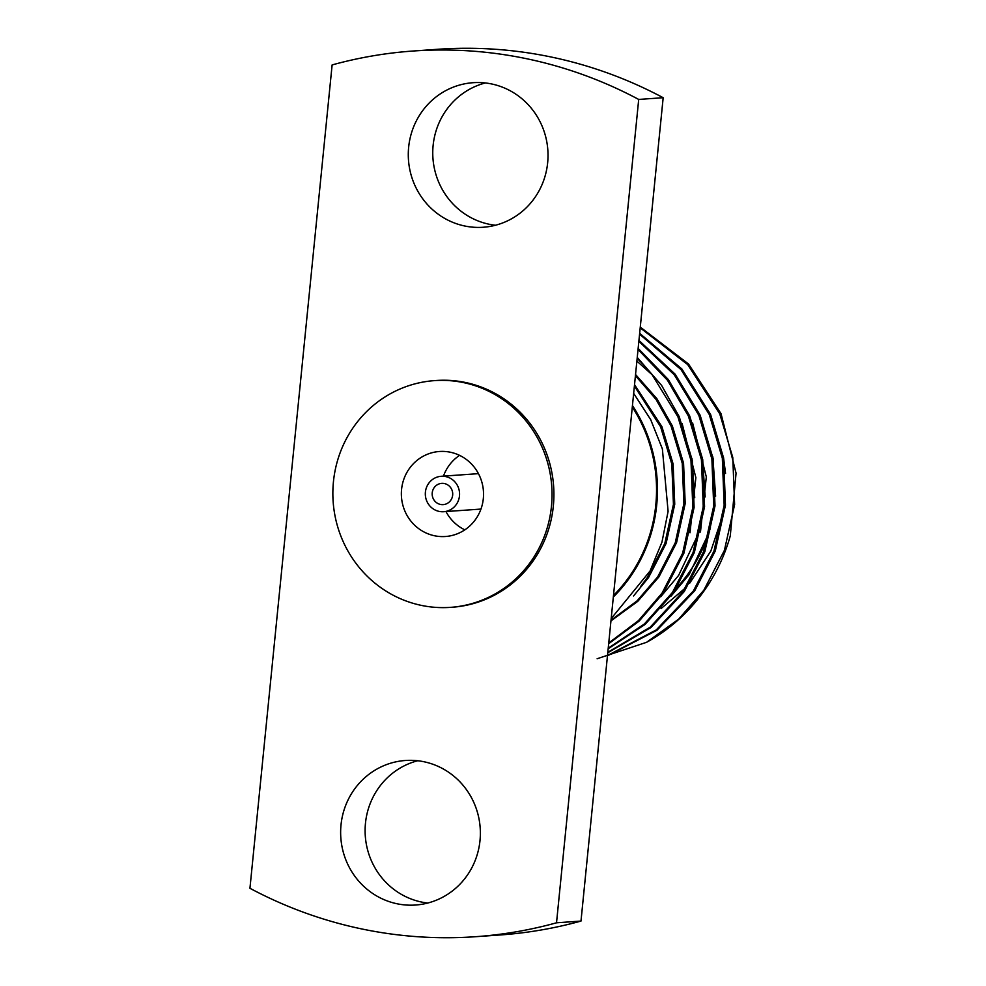 <?xml version="1.0" encoding="UTF-8"?>
<svg xmlns="http://www.w3.org/2000/svg" width="986" height="986" viewBox="0 0 986 986"><rect width="100%" height="100%" fill="white"/><g stroke="black" fill="none" stroke-linecap="round" stroke-linejoin="round"><path stroke-width="1.48" d="M432.225 492.852A10.649 10.267 -94 0 0 443.195 504.622A10.649 10.267 -94 0 0 452.66 495.145A10.649 10.267 -94 0 0 441.691 483.374A10.649 10.267 -94 0 0 432.225 492.852M459.476 495.921A17.76 17.119 -94 0 0 441.198 476.287A17.76 17.119 -94 0 0 425.41 492.076A17.76 17.119 -94 0 0 443.7 511.709A17.76 17.119 -94 0 0 459.476 495.921M401.573 489.401A42.62 41.092 -94 0 0 445.45 536.507A42.62 41.092 -94 0 0 483.325 498.596A42.62 41.092 -94 0 0 439.436 451.489A42.62 41.092 -94 0 0 401.573 489.401M445.955 511.549A42.62 41.092 -94 0 0 464.837 529.852M551.457 506.274A113.649 109.569 -94 0 0 434.432 380.633A113.649 109.569 -94 0 0 333.441 481.723A113.649 109.569 -94 0 0 450.466 607.364A113.649 109.569 -94 0 0 551.457 506.274M450.466 607.364L452.34 607.228A113.649 109.569 -94 0 0 553.331 506.138A113.649 109.569 -94 0 0 436.317 380.497L434.432 380.633M597.134 658.747L646.582 642.305A177.579 171.207 -94 0 0 730.281 535.903L736.061 473.157L721.037 413.701L688.524 363.994L640.271 327.105M646.582 642.305L678.578 619.233L703.856 590.183L724.427 550.311L734.607 504.561L732.783 457.455L719.731 413.8L687.698 364.61L640.197 327.845M607.462 655.85L656.947 630.276L694.711 590.824L715.281 550.952L725.462 505.202L723.638 458.096L710.586 414.44L681.844 368.949L639.655 333.354M607.499 655.505L656.208 629.943L693.404 590.922L713.975 551.051L724.155 505.3L722.331 458.194L709.279 414.539L681.006 369.59L639.569 334.192M607.77 652.769L650.994 627.503L684.259 591.563L704.83 551.692L715.01 505.941L713.186 458.835L700.134 415.18L675.102 374.125L638.94 340.429M607.82 652.313L650.255 627.133L682.953 591.662L703.523 551.79L713.704 506.04L711.88 458.934L698.827 415.279L674.264 374.791L638.854 341.378M608.165 648.751L645.054 624.458L673.808 592.303L694.378 552.431L704.559 506.681L702.735 459.575L689.682 415.919L668.335 379.573L638.152 348.415M608.226 648.184L644.314 624.052L672.489 592.401L693.072 552.53L703.252 506.779L701.428 459.673L688.376 416.018L667.485 380.276L638.041 349.488M710.45 527.621A148.22 142.896 86 0 1 677.209 587.188M427.764 903.04A72.446 69.846 86 0 1 365.473 823.199A72.446 69.846 86 0 1 417.707 760.748M479.997 840.577A72.446 69.846 86 0 1 415.611 905.025A72.446 69.846 86 0 1 341.008 824.937A72.446 69.846 86 0 1 405.394 760.489A72.446 69.846 86 0 1 479.997 840.577M495.416 225.252A72.446 69.846 86 0 1 433.125 145.423A72.446 69.846 86 0 1 485.358 82.96M547.649 162.801A72.446 69.846 86 0 1 483.263 227.248A72.446 69.846 86 0 1 408.66 147.148A72.446 69.846 86 0 1 473.046 82.701A72.446 69.846 86 0 1 547.649 162.801M556.523 922.797A443.946 427.998 -94 0 1 475.634 936.7A443.946 427.998 -94 0 1 249.939 888.287L332.122 64.928A443.946 427.998 -94 0 1 413.011 51.025L437.476 49.3A443.946 427.998 -94 0 1 663.171 97.713L580.988 921.072L556.523 922.797L638.706 99.438A443.946 427.998 -94 0 0 413.011 51.025M663.171 97.713L638.706 99.438M475.634 936.7L500.099 934.974A443.946 427.998 -94 0 0 580.988 921.072M613.477 595.519A148.22 142.896 -94 0 0 632.297 407.008M608.744 642.983L638.423 620.65L662.037 593.141L682.608 553.269L692.801 507.519L690.976 460.413L677.912 416.758L652.128 374.766L636.882 361.098M634.528 384.688L661.889 426.63L673.118 463.987L674.744 504.29L666.105 543.434L648.554 577.537L633.554 595.963M635.539 374.507L656.873 398.677L672.341 425.89L683.569 463.247L685.196 503.55L676.556 542.694L659.005 576.798L637.782 601.337L610.95 620.921M682.176 423.77L695.857 477.631L690.003 532.773M692.628 423.031L706.309 476.891L700.467 532.046M652.128 374.766A177.579 171.207 -94 0 0 637.141 358.448M608.67 643.698L639.15 621.094L663.344 593.042L683.914 553.171L694.107 507.42L692.283 460.314L679.218 416.659L661.557 385.341L637.252 357.437M634.392 386.068L660.583 426.728L671.811 464.073L673.438 504.376L664.798 543.52L647.247 577.636L640.456 586.732M635.428 375.703L656.023 399.416L671.035 425.989L682.263 463.334L683.89 503.636L675.25 542.781L657.699 576.896L637.042 600.893L611.012 620.231M691.938 458.367L694.723 497.659M702.389 457.627L705.175 496.919M699.148 532.132L678.615 575.417L660.682 596.801M712.841 456.888L715.626 496.18M709.612 531.392L689.066 574.678L671.133 596.062M633.665 393.365L650.698 419.654L662.37 448.889L668.101 511.352L661.939 542.201L650.057 570.993L611.184 618.592M632.445 405.554A149.169 143.808 86 0 1 613.341 596.986M459.562 455.359A42.62 41.092 -94 0 0 443.441 476.127M441.198 476.287L478.456 473.65M723.477 457.134L725.56 473.428M723.132 514.211L710.832 551.088L689.633 583.281M685.504 587.866L661.101 608.547M443.7 511.709L480.958 509.072"/></g></svg>
